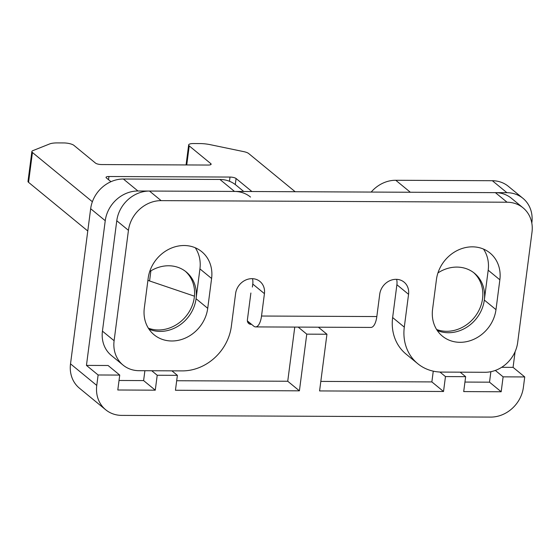 <?xml version="1.0" encoding="UTF-8"?>
<svg xmlns="http://www.w3.org/2000/svg" width="560" height="560" viewBox="0 0 560 560"><rect width="100%" height="100%" fill="white"/><g stroke="black" fill="none" stroke-linecap="round" stroke-linejoin="round"><path stroke-width="0.84" d="M495.985 309.638L499.856 279.804A34.468 30.205 129.4 0 0 490.035 253.029A34.468 30.205 129.4 0 0 457.422 250.418A34.468 30.205 129.4 0 0 436.443 279.517L432.565 309.351A34.468 30.205 129.4 0 0 442.393 336.126A34.468 30.205 129.4 0 0 475.006 338.737A34.468 30.205 129.4 0 0 495.985 309.638L484.316 300.055A34.468 30.205 129.4 0 1 437.255 330.491A34.468 30.205 129.4 0 0 484.316 300.055L488.194 270.221A34.468 30.205 129.4 0 0 483.504 249.081M149.688 271.6A34.468 30.205 129.4 0 1 186.235 271.957A34.468 30.205 129.4 0 1 196.063 298.732A34.468 30.205 129.4 0 1 148.995 329.168A34.468 30.205 129.4 0 0 196.063 298.732L199.934 268.898A34.468 30.205 129.4 0 0 195.251 247.758M396.893 284.732L408.562 294.315L404.299 327.131A47.005 41.188 129.4 0 0 417.697 363.65L406.028 354.067A47.005 41.188 -50.6 0 1 392.637 317.548L396.893 284.732A15.666 13.727 129.4 0 0 396.627 279.342M252.378 287.049L252.77 284.067A15.666 13.727 129.4 0 0 252.497 278.684M123.039 365.071L111.37 355.488A31.339 27.461 -50.6 0 1 102.438 331.142L116.774 220.752A31.339 27.461 -50.6 0 1 149.478 191.051L495.383 192.64A31.339 27.461 -50.6 0 1 511.406 198.261L523.068 207.844A31.339 27.461 129.4 0 0 507.052 202.223L161.14 200.634A31.339 27.461 129.4 0 0 128.443 230.335L114.107 340.725A31.339 27.461 129.4 0 0 123.039 365.071A31.339 27.461 129.4 0 0 139.055 370.692L182.294 370.888A47.005 41.188 129.4 0 0 231.343 326.34L235.606 293.517A15.666 13.727 129.4 0 1 245.14 280.294A15.666 13.727 129.4 0 1 259.966 281.477A15.666 13.727 129.4 0 1 264.432 293.65L261.527 316.029A15.666 6.146 90.3 0 1 255.619 326.907A15.666 6.146 90.3 0 1 253.757 326.151L247.38 320.915M211.603 278.481A34.468 30.205 129.4 0 0 201.775 251.706A34.468 30.205 129.4 0 0 169.162 249.095A34.468 30.205 129.4 0 0 148.183 278.194L144.312 308.028A34.468 30.205 129.4 0 0 154.133 334.803A34.468 30.205 129.4 0 0 186.746 337.414A34.468 30.205 129.4 0 0 207.725 308.315L211.603 278.481L199.934 268.898M408.562 294.315A15.666 13.727 129.4 0 0 404.096 282.142A15.666 13.727 129.4 0 0 389.27 280.952A15.666 13.727 129.4 0 0 379.736 294.182L376.831 316.554L261.527 316.029M417.697 363.65A47.005 41.188 129.4 0 0 441.721 372.085L484.96 372.281A31.339 27.461 129.4 0 0 517.664 342.58L532 232.19A31.339 27.461 129.4 0 0 523.068 207.844M255.619 326.907L370.923 327.432A15.666 6.146 -89.7 0 0 376.831 316.554M251.909 191.52L236.089 178.521A4.704 1.316 7.4 0 0 230.013 177.065L108.948 176.505A4.704 1.316 7.4 0 0 106.036 177.338A4.704 1.316 7.4 0 0 106.372 177.926L110.957 181.692M186.06 164.948L188.657 144.928A7.833 2.191 7.4 0 1 193.515 143.542L199.899 143.57A15.666 4.382 7.4 0 1 210.343 144.69L243.733 151.634A7.833 2.191 7.4 0 1 248.633 153.496L295.148 191.716M188.657 144.928A7.833 2.191 7.4 0 0 189.224 145.901L210.798 163.632L210.665 164.696M92.372 201.747L32.438 152.502A7.833 2.191 7.4 0 1 31.878 151.529A7.833 2.191 7.4 0 1 32.823 150.661L49.602 143.955A15.666 4.382 7.4 0 1 57.414 142.912L63.798 142.94A7.833 2.191 7.4 0 1 73.92 145.369L95.501 163.1A4.704 1.316 7.4 0 0 101.57 164.556L208.229 165.046A4.704 1.316 7.4 0 0 211.141 164.22A4.704 1.316 7.4 0 0 210.798 163.632M147.917 280.266A7.833 2.191 -172.6 0 0 149.569 280.959L194.439 296.184M31.878 151.529L28 181.363A7.833 2.191 -172.6 0 0 28.56 182.343L87.773 230.993M148.351 328.174A34.468 30.205 129.4 0 0 194.313 297.297A34.468 30.205 129.4 0 0 185.346 271.257M436.604 329.497A34.468 30.205 129.4 0 0 482.566 298.62A34.468 30.205 129.4 0 0 473.606 272.58M484.316 300.055A34.468 30.205 129.4 0 0 474.495 273.28A34.468 30.205 129.4 0 0 437.941 272.923M250.53 197.064A31.339 27.461 129.4 0 0 234.514 191.443L137.949 190.995A31.339 27.461 129.4 0 0 105.245 220.696L86.45 365.4L98.119 374.983L96.761 385.427A31.339 27.461 129.4 0 0 105.693 409.766L79.45 388.206A31.339 27.461 -50.6 0 1 70.518 363.86L90.664 208.719A31.339 27.461 -50.6 0 1 123.368 179.018L219.933 179.459A31.339 27.461 -50.6 0 1 235.949 185.08L243.74 191.485M371.182 192.066A31.339 27.461 -50.6 0 1 395.766 180.271L492.338 180.712A31.339 27.461 -50.6 0 1 508.354 186.333L522.935 198.317A31.339 27.461 129.4 0 0 506.912 192.689L410.347 192.248L395.766 180.271M105.693 409.766A31.339 27.461 129.4 0 0 121.709 415.394L490.679 417.088A31.339 27.461 129.4 0 0 523.383 387.387L524.734 376.943L513.072 367.36L515.109 351.666M531.811 223.09L531.867 222.656A31.339 27.461 129.4 0 0 522.935 198.317M251.58 324.366L247.443 321.321M318.367 327.194L326.942 334.236L306.761 334.145L298.186 327.096M251.139 324.359A4.704 4.116 129.4 0 1 248.738 323.519A4.704 4.116 129.4 0 1 247.394 319.865L250.887 293.013M144.893 370.72L143.605 380.59L119.035 380.471M294.77 327.082L287.735 381.248L176.687 380.737M306.761 334.145L299.404 390.831L175.448 390.264L177.387 375.347L157.213 375.256L155.274 390.173L117.796 389.998L119.735 375.081L108.073 365.498L86.45 365.4M524.734 376.943L503.118 376.845L501.179 391.762L463.708 391.587L465.647 376.67L445.466 376.579L443.527 391.496L319.578 390.929L326.942 334.236M119.735 375.081L98.119 374.983M433.265 371.154L431.865 381.913L320.817 381.402M490.875 371.693L489.517 382.179L464.947 382.06M513.072 367.36L501.662 367.304M503.118 376.845L495.32 370.433M299.404 390.831L287.735 381.248M143.605 380.59L155.274 390.173M431.865 381.913L443.527 391.496M489.517 382.179L501.179 391.762M151.732 370.748L157.213 375.256M177.387 375.347L171.906 370.846M439.936 372.036L445.466 376.579M465.647 376.67L460.166 372.169M488.194 270.221L499.856 279.804M196.063 298.732L207.725 308.315M404.299 327.131L392.637 317.548M507.052 202.223L495.383 192.64M161.14 200.634L149.478 191.051M128.443 230.335L116.774 220.752M114.107 340.725L102.438 331.142M252.77 284.067L264.432 293.65M149.569 280.959L150.885 270.851M230.013 177.065L229.467 181.265M108.528 179.697L108.948 176.505M235.298 184.569L236.089 178.521M186.746 164.948L189.224 145.901M28.56 182.343L32.438 152.502M506.912 192.689L492.338 180.712M234.514 191.443L219.933 179.459M137.949 190.995L123.368 179.018M105.245 220.696L90.664 208.719M96.761 385.427L70.518 363.86"/></g></svg>

